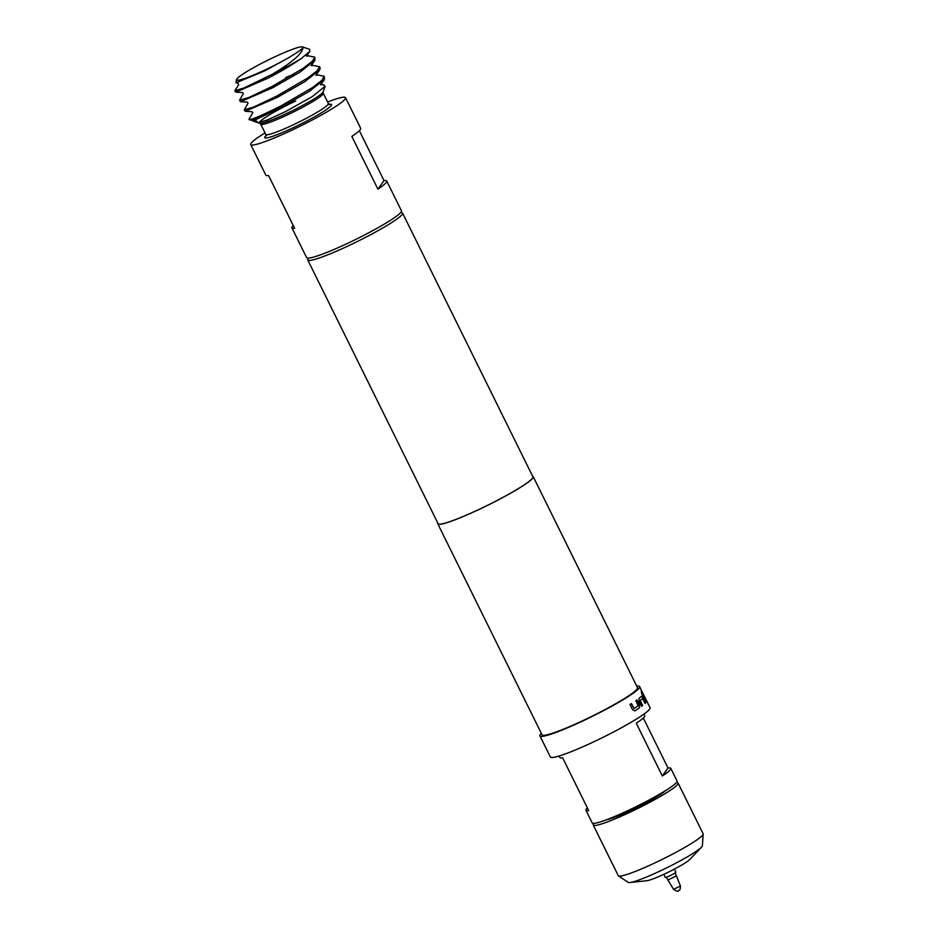 <?xml version="1.0" encoding="UTF-8"?>
<svg xmlns="http://www.w3.org/2000/svg" width="938" height="938" viewBox="0 0 938 938"><rect width="100%" height="100%" fill="white"/><g stroke="black" fill="none" stroke-linecap="round" stroke-linejoin="round"><path stroke-width="1.41" d="M663.799 874.333L665.3 877.382A5.909 0.61 -26.3 0 0 669.873 875.787A5.909 0.61 -26.3 0 0 675.911 872.141L674.399 869.092M673.566 889.376C676.861 891.37 678.455 891.804 678.338 890.69C678.256 889.576 680.308 892.413 680.413 886L673.566 889.376L667.926 880.032L676.415 875.834L675.008 872.997M593.25 825.053L618.271 875.682A47.322 4.854 -26.3 0 0 618.482 875.904A47.322 4.854 -26.3 0 0 660.094 860.427A47.322 4.854 -26.3 0 0 702.761 834.949A47.322 4.854 -26.3 0 0 703.172 834.046A47.322 4.854 -26.3 0 0 703.125 833.753L678.092 783.113A47.322 4.854 153.7 0 1 677.74 784.309A47.322 4.854 153.7 0 1 633.807 810.409A47.322 4.854 153.7 0 1 593.25 825.053A47.322 4.854 153.7 0 1 593.602 823.857A47.322 4.854 153.7 0 1 593.989 823.365M618.482 875.904L628.237 882.377A41.424 4.256 -26.3 0 0 629.937 882.529A41.424 4.256 -26.3 0 0 667.082 867.638A41.424 4.256 -26.3 0 0 701.472 847.166A41.424 4.256 -26.3 0 0 702.023 846.522A41.424 4.256 -26.3 0 0 702.386 845.736L703.172 834.046M701.472 847.166L689.782 859.489A24.88 2.556 153.7 0 1 669.134 871.777A24.88 2.556 153.7 0 1 646.821 880.723L629.937 882.529M643.972 714.064L644.723 715.6A47.322 4.854 153.7 0 1 644.371 716.796A47.322 4.854 153.7 0 1 636.269 723.257L662.334 775.996A47.322 4.854 -26.3 0 0 670.436 769.547A47.322 4.854 -26.3 0 0 670.799 768.351A47.322 4.854 -26.3 0 0 668.032 768.034L643.292 717.992M670.799 768.351L677.048 781.002A47.322 4.854 153.7 0 1 676.697 782.198A47.322 4.854 153.7 0 1 632.763 808.298A47.322 4.854 153.7 0 1 592.206 822.943L585.945 810.28A47.322 4.854 -26.3 0 0 588.724 810.596L562.648 757.845A47.322 4.854 153.7 0 1 559.88 757.529L559.13 756.005M587.376 807.888A47.322 4.854 -26.3 0 0 586.309 809.084A47.322 4.854 -26.3 0 0 585.945 810.28M327.608 101.996A52.88 5.429 153.7 0 1 345.536 97.693L360.661 128.283A52.88 5.429 153.7 0 1 351.844 136.397L377.92 189.148A52.88 5.429 -26.3 0 0 386.726 181.022A52.88 5.429 -26.3 0 0 384.017 180.624L359.336 130.687M345.536 97.693A52.88 5.429 153.7 0 1 291.566 130.312A52.88 5.429 153.7 0 1 250.727 144.546A52.88 5.429 153.7 0 1 265.032 132.926M386.726 181.022L401.429 210.78A52.88 5.429 153.7 0 1 347.459 243.399A52.88 5.429 153.7 0 1 306.62 257.633L291.917 227.887A52.88 5.429 -26.3 0 0 294.626 228.297L268.561 175.547A52.88 5.429 153.7 0 1 265.841 175.136L250.727 144.546M289.174 57.417L265.278 70.62L236.024 82.825L237.736 82.931L238.674 84.83L234.828 90.752L244.431 87.809L272.477 74.172C291.659 62.705 301.813 54.041 302.951 48.178L298.178 51.754A36.91 3.787 153.7 0 1 298.014 51.871L289.174 57.417A36.91 3.787 153.7 0 1 265.079 69.94A36.91 3.787 153.7 0 1 236.575 79.437A36.91 3.787 153.7 0 1 274.248 57.101A36.91 3.787 153.7 0 1 302.399 46.9L309.622 49.304L309.821 51.344L301.532 58.332C292.398 64.687 281.166 71.323 267.846 78.253L235.801 92.159L242.403 92.522L243.341 93.542L239.542 100.284L249.168 97.376L271.938 86.519L302.904 68.509L312.272 61.322L314.805 57.148L314.922 60.349L299.902 72.167L272.571 87.809L240.562 101.726L247.14 102.101L248.089 103.11L244.267 109.863L253.893 106.955L276.675 96.11L307.629 78.088L317.009 70.901L319.53 66.704L320.175 67.993L319.647 69.94L304.604 81.77L277.308 97.388L245.264 111.305L251.841 111.681L252.791 112.689L248.992 119.232C250.094 120.521 260.893 115.995 281.388 105.666L312.366 87.644L321.734 80.469L324.255 76.271L324.407 79.484L309.388 91.314L282.021 106.92L253.014 121.014L257.962 122.655L267.049 120.099L285.457 111.645L312.272 96.637L325.099 86.226L323.669 84.877L321.101 84.314M324.255 76.271L316.364 74.723M301.532 58.332A43.3 4.444 153.7 0 1 272.477 74.172M314.805 57.148L306.89 55.588M319.53 66.704L311.627 65.144M285.691 77.549L294.04 74.149M235.801 92.159L234.828 90.752M240.562 101.726L239.542 100.284M245.264 111.305L244.267 109.863M236.024 82.825L236.575 79.437M400.878 212.316L402.074 212.715A52.88 5.429 153.7 0 1 402.578 213.102A52.88 5.429 153.7 0 1 348.596 245.721A52.88 5.429 153.7 0 1 307.758 259.955A52.88 5.429 153.7 0 1 307.77 259.334L308.18 258.138M402.578 213.102L532.925 476.832A52.88 5.429 153.7 0 1 478.943 509.451A52.88 5.429 153.7 0 1 438.105 523.685L307.758 259.955M532.643 476.27A53.232 5.464 153.7 0 1 533.241 476.68A53.232 5.464 153.7 0 1 478.908 509.522A53.232 5.464 153.7 0 1 437.788 523.85A53.232 5.464 153.7 0 1 437.823 523.123M533.241 476.68L637.512 687.66A53.232 5.464 153.7 0 1 583.178 720.501A53.232 5.464 153.7 0 1 542.07 734.841L437.788 523.85M636.785 686.182A55.6 5.71 153.7 0 1 639.634 686.616A55.6 5.71 153.7 0 1 582.885 720.912A55.6 5.71 153.7 0 1 539.948 735.884A55.6 5.71 153.7 0 1 541.332 733.364M645.52 698.564L650.069 707.709A55.6 5.71 153.7 0 1 593.308 742.017A55.6 5.71 153.7 0 1 550.371 756.978L539.948 735.884M636.949 699.889L639.505 705.059L639.481 707.862L634.932 710.887L632.54 709.691L629.984 704.52L631.462 703.594L634.029 708.553L638.239 705.763L635.835 700.686L636.949 699.889M638.977 698.376L641.522 696.195L645.579 702.937L645.063 703.465L642.542 698.482L640.197 700.498L642.612 705.564L641.686 706.279L639.13 701.108L638.977 698.376M645.555 699.127L646.657 700.838L646.341 701.987L645.027 700.323L641.557 693.311L641.064 689.536L645.309 699.678L645.567 698.634L642.213 691.834M641.955 691.845L642.038 693.135M643.081 693.604L643.796 696.817M384.017 180.624L377.92 189.148M293.231 225.483A52.88 5.429 -26.3 0 0 291.917 227.887M302.399 46.9A36.91 3.787 153.7 0 1 302.47 48.096M261.96 116.664A43.3 4.444 153.7 0 1 249.449 119.83A43.3 4.444 153.7 0 1 249.039 119.513M606.417 819.777A34.894 3.588 -26.3 0 0 637.265 807.29A34.894 3.588 -26.3 0 0 665.91 790.382M662.334 775.996L668.032 768.034M676.31 782.691A47.322 4.854 153.7 0 1 678.092 783.113M646.446 700.944L646.13 702.093M641.827 693.229L645.309 699.678M641.322 696.289L643.022 697.766M642.542 698.482L639.997 700.58L642.612 705.564M642.424 705.646L641.498 706.361M642.811 697.86L645.579 702.937M636.761 699.971L639.317 705.142L639.481 707.862M631.297 703.652L634.029 708.553M639.306 707.944L634.78 710.957M323.153 91.854L323.282 93.237A34.894 3.588 153.7 0 1 287.661 114.764A34.894 3.588 153.7 0 1 260.705 124.156L259.685 123.23A35.597 3.658 -26.3 0 0 286.829 113.392A35.597 3.658 -26.3 0 0 323.153 91.854L325.099 86.226M267.06 134.791L265.864 135.987L265.806 134.474A34.894 3.588 -26.3 0 0 292.75 125.071A34.894 3.588 -26.3 0 0 328.37 103.543L329.543 104.517M295.669 101.023A35.597 3.658 -26.3 0 0 259.322 122.655M327.948 104.646A37.262 3.822 153.7 0 1 325.357 110.309A37.262 3.822 153.7 0 1 293.5 127.591A37.262 3.822 153.7 0 1 266.931 134.802M667.926 880.02L666.519 877.182M323.282 93.237L328.37 103.543M639.634 686.616L641.123 689.618M309.821 51.344L306.867 55.494M314.922 60.349L311.604 65.039M319.647 69.94L316.329 74.618M324.407 79.484L321.077 84.197M249.449 119.83L256.613 121.225L257.598 122.35M306.374 55.987L307.195 56.151M311.135 65.566L311.944 65.719M315.86 75.134L316.669 75.286M320.55 84.701L321.406 84.877M260.705 124.156L265.806 134.474M259.685 123.23L257.962 122.655M680.413 886L676.415 875.834M641.146 690.192L642.002 691.939M643.069 694.108L643.972 695.926"/></g></svg>
